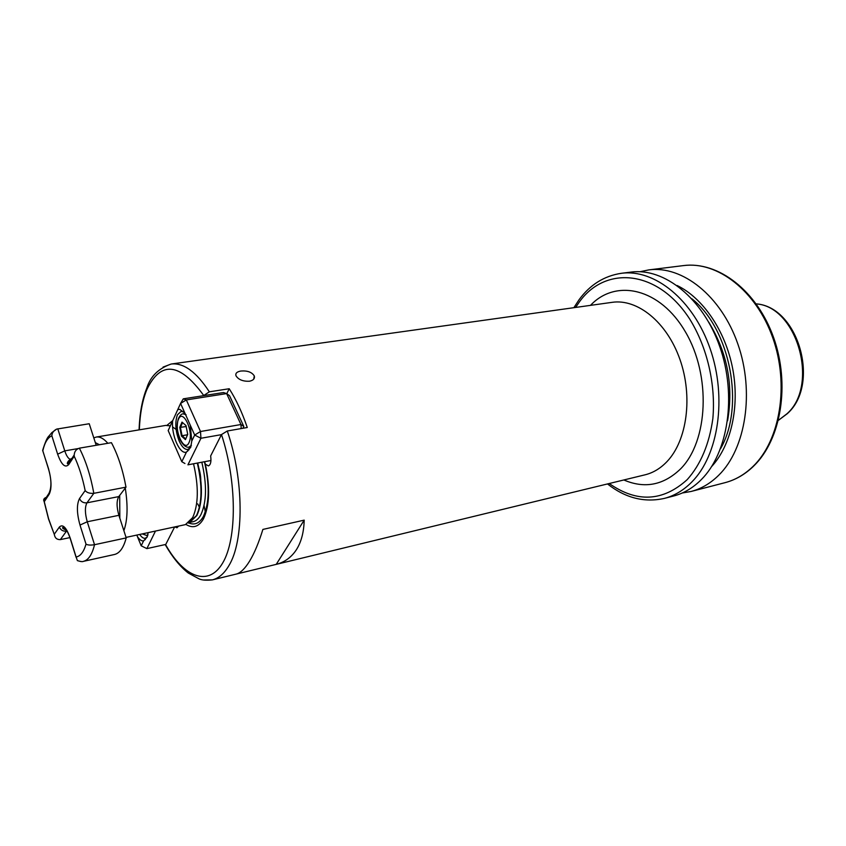 <?xml version="1.0" encoding="UTF-8"?>
<svg xmlns="http://www.w3.org/2000/svg" width="846" height="846" viewBox="0 0 846 846"><rect width="100%" height="100%" fill="white"/><g stroke="black" fill="none" stroke-linecap="round" stroke-linejoin="round"><path stroke-width="1.27" d="M249.38 381.25C253.335 380.404 254.974 378.638 254.297 375.931C251.886 372.145 247.413 370.506 240.867 371.034C236.869 371.743 235.251 373.329 236.002 375.804C238.456 379.664 242.908 381.483 249.38 381.25M172.753 420.589L167.011 425.305M185.94 524.435C192.899 528.676 198.694 526.91 203.304 519.148L203.516 518.757C209.607 505.686 210.22 487.476 205.345 464.137L204.595 461.705M126.043 537.39L185.443 524.615L192.687 517.562C198.524 504.523 198.81 486.598 193.533 463.767M200.714 483.267C201.137 477.514 200.142 471.359 197.742 464.782M664.322 498.41C674.389 495.798 683.547 490.331 691.774 482.03C718.466 455.349 727.222 397.768 710.164 348.785C693.265 299.685 654.518 268.764 621.355 273.3L631.042 272.095C664.29 267.558 703.068 298.268 719.914 347.061C736.94 395.748 728.089 453.022 701.302 479.619C693.043 487.888 683.864 493.334 673.765 495.968L664.322 498.41C644.261 502.831 625.321 497.998 607.502 483.933M276.23 564.367C284.679 562.199 291.384 557.334 296.354 549.773C301.261 542.106 303.873 532.229 304.19 520.142L262.894 529.416C258.802 542.614 254.424 553.094 249.76 560.866C245.107 568.501 240.602 572.901 236.246 574.074L276.23 564.367L304.19 520.142M639.999 271.725L648.808 269.895C682.225 265.337 721.035 295.666 737.818 343.91C754.759 392.047 745.738 448.75 718.783 475.177C710.471 483.394 701.239 488.829 691.097 491.463L682.225 493.007M197.71 503.878L199.667 507.843M226.77 393.697L229.224 388.737L209.353 391.825L203.484 395.674M229.224 388.737C236.15 399.545 242.168 412.467 247.265 427.505L227.299 430.995C244.039 479.883 244.177 541.25 228.758 565.868C224.127 573.662 218.659 578.336 212.357 579.88L203.675 579.996M677.096 285.504C702.931 297.94 725.445 330.828 732.689 368.708C739.912 406.588 731.092 445.461 711.645 466.537M189.007 449.871L188.753 449.279M176.116 429.472L172.626 426.923M170.332 425.876L165.679 425.422L96.275 437.044C99.891 436.483 103.751 438.566 107.844 443.293M205.345 464.137L208.38 465.903C210.665 464.919 211.415 461.599 210.643 455.952L221.483 434.569L227.299 430.995M174.9 526.91L176.973 527.777L178.527 526.138M166.472 546.178L165.626 544.708L174.625 526.973M204.066 505.548L205.314 511.978M148.124 532.652L147.225 536.988L143.556 540.932C141.568 541.186 139.505 539.716 137.38 536.533L141.197 545.797L143.556 540.932M139.727 534.461C141.652 537.316 143.503 538.585 145.29 538.278L147.331 536.776M155.463 531.087L146.866 548.62L165.774 544.433M146.866 548.62L141.197 545.797M137.38 536.533L136.936 535.053M183.994 412.065L181.086 411.368L177.417 414.836C174.794 422.376 175.408 431.164 179.257 441.21C181.911 446.974 184.766 449.723 187.812 449.448L190.678 447.333M191.799 441.02L194.675 435.045L190.244 425.126L191.799 441.02L190.646 447.397L186.427 452.134C179.733 454.704 171.209 435.14 172.637 420.832L177.797 409.517L179.796 409.358L184.936 413.218L180.579 403.436L177.797 409.517M172.637 420.832L168.185 430.572L181.805 461.705L186.427 452.134M183.296 398.836L180.579 403.436L186.332 399.925L183.296 398.836L223.481 392.544L226.622 393.591L229.53 395.674L243.838 426.49L242.908 428.266L243.838 426.49L240.962 424.512L226.622 393.591L186.332 399.925L200.502 431.513L240.962 424.512L241.195 428.562M221.441 434.654L200.946 438.26L187.928 464.824L210.961 460.51M184.936 463.502L181.805 461.705L184.936 463.502M194.675 435.045L200.946 438.26L200.502 431.513L194.675 435.045M184.936 413.218L190.244 425.126M181.478 436.113L179.764 427.399L181.996 422.112L185.983 425.57L187.717 434.368L185.443 439.624L181.478 436.113L182.059 435.711L185.729 438.958M182.546 422.588L180.452 427.537L182.059 435.711L187.548 434.759M186.183 426.574L179.764 427.399M43.241 448.983L42.638 450.41L48.497 468.61C51.617 480.052 51.839 488.607 49.174 494.265L44.267 501.71L48.613 518.862L54.377 534.64C54.937 538.056 56.936 539.716 60.362 539.611L69.932 537.601M79.365 448.169C85.795 460.679 90.617 475.738 93.832 493.324C89.771 493.609 86.874 492.7 85.16 490.574C82.506 477.556 78.858 466.114 74.215 456.237L74.205 454.958C74.448 451.5 76.172 449.237 79.365 448.169L111.429 442.68C117.975 454.989 122.829 469.805 125.991 487.148L118.768 496.602C116.494 500.726 116.537 506.966 118.895 515.32L126.213 537.897C123.622 547.7 119.709 553.231 114.474 554.49L83.363 561.363C88.407 560.147 92.119 554.595 94.53 544.708L126.213 537.897M54.324 534.175L59.368 527.037C62.794 523.748 66.432 527.492 70.271 538.268L76.119 556.996C80.433 556.234 83.733 551.941 86.017 544.126L80 525.059C76.722 513.215 76.563 504.364 79.535 498.527C80.92 501.741 83.394 503.169 86.958 502.82L93.832 493.324L125.991 487.148M42.638 450.41C45.155 442.257 47.217 437.519 48.825 436.187L51.86 432.602L56.64 429.112L89.221 423.74L96.201 445.282M44.267 501.71L43.897 501.054C43.241 499.489 44.066 498.231 46.393 497.268M56.64 429.112C53.594 430.646 51.997 432.877 51.86 435.806C47.767 437.53 44.764 442.447 42.86 450.548M76.119 556.996L77.388 560.634L81.1 561.596M86.017 544.126C87.688 545.152 90.533 545.342 94.53 544.708L87.254 521.771L118.895 515.32M188.637 522.902C194.495 525.44 199.349 523.388 203.22 516.747L203.421 516.367C209.48 503.127 209.84 484.917 204.51 461.715M170.638 425.189L170.088 425.728M191.429 522.056L192.994 521.718C196.124 521.03 198.757 518.661 200.925 514.622C206.699 501.89 206.995 484.42 201.824 462.223M189.906 522.32L196.885 515.478C202.628 502.736 202.903 485.234 197.721 462.984M188.341 523.061L196.473 515.626C202.215 502.862 202.49 485.34 197.308 463.069M590.497 305.364C615.92 278.313 660.271 288.126 685.567 332.129C711.232 375.783 708.208 441.094 680.681 468.79C663.676 485.213 644.726 488.935 623.83 479.968M165.488 545.11C172.563 557.355 180.166 566.672 188.288 573.038L198.62 578.632C201.38 580.145 205.959 580.557 212.357 579.88L645.012 474.828C653.186 472.829 660.546 468.377 667.082 461.493C687.089 440.523 693.075 396.446 679.888 359.296C666.828 322.051 637.398 298.522 612.092 302.339L171.156 364.034C183.54 362.564 196.272 371.828 209.353 391.825M778.447 420.272L786.981 413.768C819.541 385.226 797.144 306.379 756.239 303.915M609.215 483.521C636.901 502.905 662.904 501.604 687.238 479.597C700.678 464.517 709.212 444.245 712.829 418.781C715.938 384.761 707.267 347.378 689.807 319.217C657.902 269.567 605.577 265.221 579.362 301.948L575.608 307.447M753.469 466.283C744.988 474.447 735.502 479.915 725.001 482.675C735.227 480.01 744.543 474.617 752.951 466.506C780.192 440.396 789.519 384.814 772.747 337.755C756.134 290.59 717.26 261.012 683.568 265.581L648.808 269.895M691.954 298.828C730.31 329.041 745.093 406.461 720.559 448.676M727.571 420.811C733.672 385.565 727.391 352.676 708.737 322.146M163.066 367.101L171.156 364.034C158.519 368.412 150.366 376.491 146.728 388.272C142.202 399.545 139.653 413.419 139.072 429.874M203.632 395.357C179.775 362.67 160.888 360.639 146.993 389.245C142.498 400.126 139.95 413.662 139.326 429.831M119.836 518.238L119.698 495.386M99.416 444.732L95.344 442.638M125.271 488.079C128.053 506.045 127.587 520.248 123.876 530.685M165.626 544.708C183.889 577.416 208.55 587.325 222.762 562.865C237.092 538.765 236.975 481.533 221.483 434.569M147.965 534.683L146.633 535.465L147.86 535.19M143.175 533.72L144.941 533.34M178.4 419.447C173.546 429.842 184.565 453.742 189.092 442.384C194.136 431.904 182.757 407.698 178.4 419.447M191.397 445.387L188.975 447.1L190.932 446.751M188.975 447.1C183.984 448.782 174.139 435.553 178.252 418.95C179.807 415.534 181.425 413.821 183.085 413.831L186.099 414.741M57.782 428.806L64.772 450.865C66.369 455.698 68.198 458.521 70.239 459.336M71.17 459.399L71.17 459.399C68.209 459.79 66.178 464.348 68.029 463.872L68.547 463.566L68.759 464.528C65.163 468.282 61.462 464.835 57.644 454.165L51.86 435.806M57.644 454.165L64.772 450.865L78.012 448.602M59.368 527.037C60.679 530.135 63.059 531.489 66.506 531.119L60.362 539.611M118.768 496.602L86.958 502.82C84.801 506.976 84.896 513.289 87.254 521.771L80 525.059M79.535 498.527L85.16 490.574M74.215 456.237L68.759 464.528M50.781 489.115L49.174 494.265M48.719 469.72L48.497 468.61M70.271 538.268L70.451 539.251M71.942 458.405C69.531 459.346 68.399 461.07 68.547 463.566L74.205 454.958M253.705 379.167L254.297 375.931M204.446 461.726C209.755 484.758 209.417 502.968 203.421 516.356L203.304 519.148M192.994 521.718L189.557 522.458M778.436 420.314L787.467 413.546M573.863 307.69L578.992 299.833C590.011 284.753 604.139 275.912 621.355 273.3M725.001 482.675L691.097 491.463M683.568 265.581C718.582 261.097 757.117 291.066 773.635 337.628C790.259 384.232 781.292 439.201 753.871 465.882M756.218 303.873C798.317 306.781 820.271 383.65 787.869 413.144M170.384 425.76L169.76 425.697M96.275 437.044L93.811 437.89M146.136 537.94L145.015 539.843M142.276 533.911L146.633 535.465M188.944 449.036L187.622 451.225M182.281 411.389L179.796 409.358M183.085 413.831L185.158 413.493M44.129 501.498L48.529 518.989L54.377 534.64M42.702 450.453L48.423 468.747C51.543 479.238 51.722 487.444 48.973 493.334L43.897 501.054M66.866 530.294C62.868 528.835 61.663 527.83 63.228 527.259C65.375 527.608 67.701 531.32 70.186 538.394L76.108 557.366M77.388 560.634C80.698 561.617 82.686 561.86 83.363 561.363"/></g></svg>
